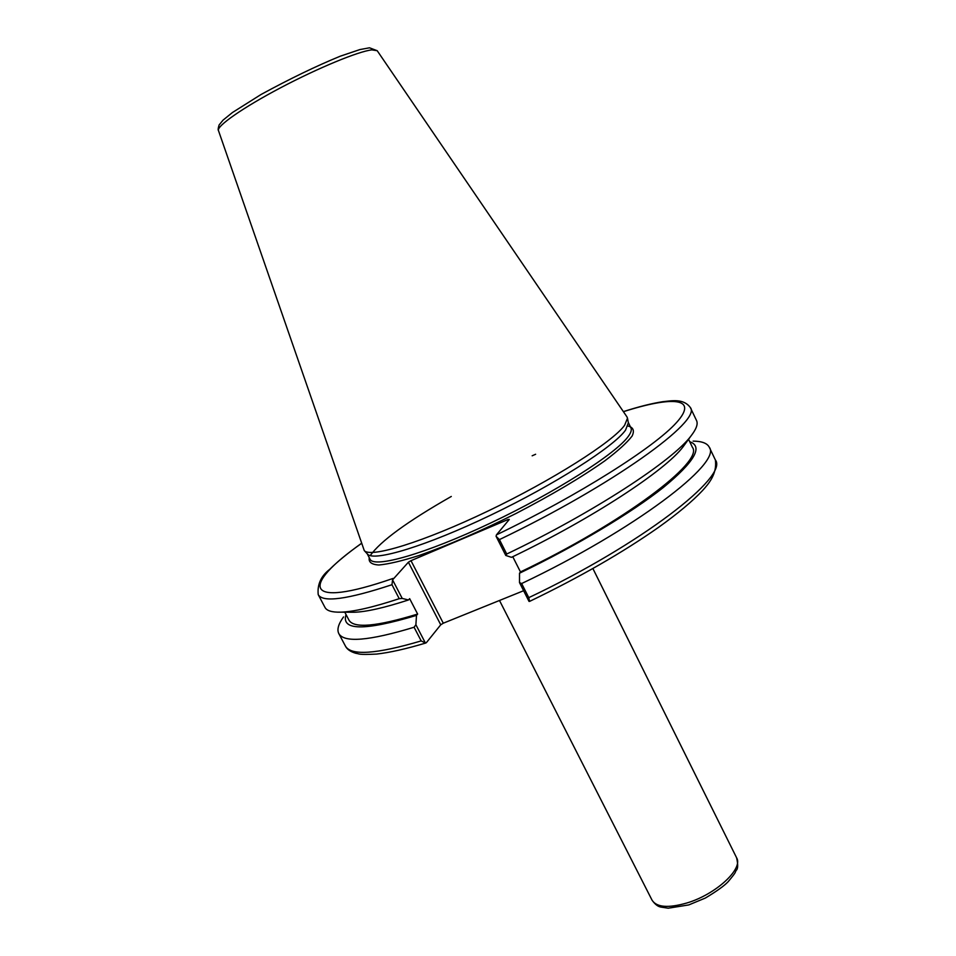 <?xml version="1.0" encoding="UTF-8"?>
<svg xmlns="http://www.w3.org/2000/svg" width="956" height="956" viewBox="0 0 956 956"><rect width="100%" height="100%" fill="white"/><g stroke="black" fill="none" stroke-linecap="round" stroke-linejoin="round"><path stroke-width="1.43" d="M523.613 590.724L443.285 623.204L410.984 560.67L408.391 562.212L440.74 624.794L443.285 623.204M440.74 624.794L426.412 642.623L425.372 642.97L421.19 640.914C376.09 654.215 350.816 655.912 345.391 646.017C347.004 649.303 350.458 651.729 355.775 653.283C360.221 653.868 357.293 654.98 376.497 654.083C389.785 652.59 406.24 648.885 425.886 642.982M425.372 642.97L415.896 624.746L416.493 615.377L417.629 614.051L409.646 598.659L408.487 599.962L402.225 598.444L392.569 579.862L408.391 562.212M410.984 560.67L507.887 519.586L508.377 520.554M623.408 411.689C672.845 395.88 699.003 397.612 676.525 422.552C654.442 447.253 578.679 495.28 496.439 534.87L509.297 519.443L507.887 519.586M628.355 422.839L625.547 430.128C613.8 446.727 554.707 484.525 490.524 515.236C426.304 546.043 373.868 561.865 367.582 554.181L367.474 554.05M415.896 624.746L414.079 627.244L421.19 640.914M529.612 601.384C579.551 577.305 622.535 552.628 658.553 527.342C677.744 513.599 692.407 501.338 702.517 490.571C708.587 483.856 717.323 473.913 715.363 459.944C728.95 476.303 641.368 544.382 528.776 597.655L529.588 601.384M512.763 556.703L520.47 571.939L519.514 573.218L519.502 582.586L529.015 601.396M496.439 534.87L496.08 536.28L505.784 555.46L511.484 557.324C592.123 518.642 665.615 470.352 683.134 446.727L690.985 435.972C672.725 460.696 593.473 512.535 506.728 554.038L499.426 539.602C612.509 485.493 702.349 420.509 690.304 407.483C683.385 398.258 671.721 400.779 662.628 401.723C651.825 403.396 638.739 406.694 623.36 411.618M496.08 536.28L499.426 539.602M690.304 407.483L696.53 420.52C698.191 423.938 696.35 429.089 690.985 435.972M505.784 555.46L506.728 554.038M361.44 543.355C348.127 552.903 337.564 561.554 329.748 569.31C321.049 575.99 317.201 584.427 318.217 594.62C322.698 602.758 347.291 599.448 391.972 584.714L392.569 579.862M391.972 584.714L399.226 598.683L402.225 598.444M624.603 425.3C612.712 441.875 552.986 479.924 488.169 510.97C423.317 542.1 370.474 558.208 364.272 550.596L218.458 130.554C216.426 126.156 242.979 107.586 280.658 87.737C318.276 67.888 358.5 51.325 371.824 49.879L377.202 50.704L626.957 416.876L627.495 418.214L624.603 425.3M528.776 597.655L521.641 583.542L519.502 582.586M693.124 441.11C701.859 441.218 707.237 443.237 709.256 447.181C722.473 462.74 634.354 530.066 521.641 583.542M414.079 627.244C369.088 640.902 343.981 642.982 338.771 633.517C336.823 629.538 338.4 624.017 343.527 616.943M399.226 598.683C373.067 607.299 353.553 611.792 340.671 612.163C331.947 612.366 326.713 610.776 324.968 607.395L318.217 594.62M408.487 599.962C384.324 607.813 366.148 611.924 353.983 612.258L350.075 612.234M416.493 615.377C364.451 630.972 340.969 630.697 346.036 614.553M417.629 614.051C376.58 626.598 353.684 628.618 348.952 620.109L344.793 612.187M685.44 443.56L683.134 446.727M688.559 439.294L692.431 447.36C704.261 461.473 623.682 522.597 520.47 571.939M689.718 441.708C703.425 446.428 694.654 461.676 663.404 487.44C631.617 512.679 576.48 545.78 519.514 573.218M686.838 903.002C668.28 908.284 656.688 907.364 652.088 900.241C655.075 904.412 658.087 906.706 661.134 907.125L668.22 908.2L688.762 904.926L705.349 898.054C716.737 891.219 724.337 885.77 728.149 881.707C737.494 870.486 734.459 873.151 736.192 870.426C738.02 868.861 738.152 864.63 736.586 857.735C743.553 868.741 715.889 894.41 686.838 903.002M628.295 422.468L630.948 427.941C631.856 429.818 631.032 432.542 628.462 436.127C616.68 453.216 555.759 492.197 490.571 523.04C425.36 553.978 373.832 568.521 370.032 559.176L367.212 553.775M535.623 454.267L532.157 455.797M451.292 496.463C407.34 521.522 380.333 541.239 370.259 555.603M369.255 557.683C368.419 562.152 371.645 564.59 378.923 564.996C388.578 564.1 401.926 560.945 418.943 555.544C447.707 545.482 480.139 531.417 516.228 513.384C551.875 494.85 581.391 477.355 604.766 460.876C617.958 450.897 627.076 442.616 632.107 436.055C634.688 430.654 633.302 427.296 627.937 426.006M393.059 578.428C302.634 609.797 301.14 585.765 361.464 543.438M736.586 857.735L592.887 568.533M652.088 900.241L499.498 600.476M218.458 130.554C217.896 130.064 218.111 128.2 219.115 124.961L223.083 120.109L232.439 112.521L261.131 94.441C290.026 78.715 316.4 65.976 340.252 56.201L359.862 49.581L369.482 47.8L377.202 50.704M709.256 447.181L715.363 459.944M338.771 633.517L345.391 646.017M353.983 612.258L340.671 612.163M628.391 423.006L627.495 418.214M367.582 554.181L364.272 550.596"/></g></svg>
